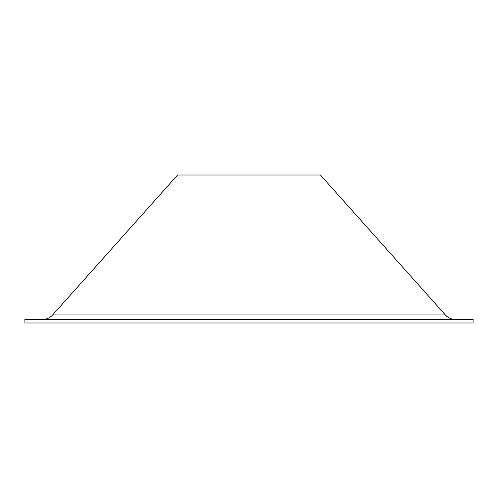 <?xml version="1.0" encoding="UTF-8"?>
<svg xmlns="http://www.w3.org/2000/svg" width="498" height="498" viewBox="0 0 498 498"><rect width="100%" height="100%" fill="white"/><g stroke="black" fill="none" stroke-linecap="round" stroke-linejoin="round"><path stroke-width="0.75" d="M52.632 314.954L445.368 314.954L320.413 175.003L177.587 175.003L52.632 314.954C49.956 317.849 46.644 319.33 42.697 319.399M473.1 319.399L24.9 319.399L24.9 322.997L473.1 322.997L473.1 319.399M445.368 314.954C448.044 317.849 451.356 319.33 455.303 319.399"/></g></svg>
